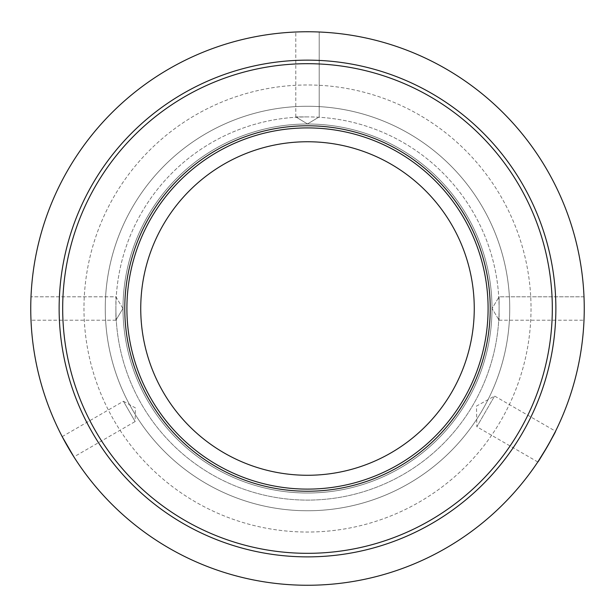 <?xml version="1.0" encoding="UTF-8"?>
<svg xmlns="http://www.w3.org/2000/svg" width="615" height="615" viewBox="0 0 615 615"><rect width="100%" height="100%" fill="white"/><g stroke="black" fill="none" stroke-linecap="round" stroke-linejoin="round"><path stroke-width="0.46" stroke-dasharray="3.08 2.31" d="M62.184 436.619L123.431 401.264L135.139 421.544L135.377 407.883L123.431 401.264L135.139 421.544L73.9 456.899L66.589 444.722M537.81 461.965L476.848 426.764L494.591 396.037L476.487 406.077L476.848 426.764L494.591 396.037L555.553 431.238M30.75 308.507C31.019 323.613 31.019 323.613 30.75 308.507C31.019 323.613 31.019 323.613 30.75 308.507C31.019 323.613 31.019 323.613 30.75 308.507C31.019 323.613 31.019 323.613 30.75 308.507A276.75 276.75 0 0 1 307.5 31.757A276.75 276.75 0 0 1 584.25 308.507C583.981 323.613 583.981 323.613 584.25 308.507C583.981 323.613 583.981 323.613 584.25 308.507C583.981 323.613 583.981 323.613 584.25 308.507C583.981 323.613 583.981 323.613 584.25 308.507A276.75 276.75 0 0 1 307.5 585.257A276.75 276.75 0 0 1 30.75 308.507A276.75 276.75 0 0 1 307.5 31.757A276.75 276.75 0 0 1 584.25 308.507A276.75 276.75 0 0 1 307.5 585.257A276.75 276.75 0 0 1 30.75 308.507A276.75 276.75 0 0 1 307.5 31.757A276.75 276.75 0 0 1 584.25 308.507C583.981 293.401 583.981 293.401 584.25 308.507C583.981 293.401 583.981 293.401 584.25 308.507A276.75 276.75 0 0 1 307.5 585.257A276.75 276.75 0 0 1 30.75 308.507C31.019 293.401 31.019 293.401 30.75 308.507C31.019 293.401 31.019 293.401 30.75 308.507C31.019 293.401 31.019 293.401 30.75 308.507C31.019 293.401 31.019 293.401 30.75 308.507A276.75 276.75 0 0 1 307.5 31.757A276.75 276.75 0 0 1 584.25 308.507A276.75 276.75 0 0 1 307.5 585.257A276.75 276.75 0 0 1 30.75 308.507A276.75 276.75 0 0 1 307.5 31.757A276.75 276.75 0 0 1 584.25 308.507A276.75 276.75 0 0 1 307.5 585.257A276.75 276.75 0 0 1 30.75 308.507M115.904 308.507L115.904 320.215L115.904 308.507A191.596 191.596 0 0 1 307.5 116.912A191.596 191.596 0 0 1 499.096 308.507L499.096 320.215L499.096 308.507A191.596 191.596 0 0 1 307.5 500.103A191.596 191.596 0 0 1 115.904 308.507A191.596 191.596 0 0 1 307.5 116.912A191.596 191.596 0 0 1 499.096 308.507A191.596 191.596 0 0 1 307.5 500.103A191.596 191.596 0 0 1 115.904 308.507L115.904 296.799L115.904 308.507M307.5 31.757C292.394 32.026 292.394 32.026 307.5 31.757C292.394 32.026 292.394 32.026 307.5 31.757C292.394 32.026 292.394 32.026 307.5 31.757C292.394 32.026 292.394 32.026 307.5 31.757C322.606 32.026 322.606 32.026 307.5 31.757C322.606 32.026 322.606 32.026 307.5 31.757M307.5 116.912L295.792 116.912L307.5 116.912M62.684 308.507A244.816 244.816 0 0 1 307.5 63.691A244.816 244.816 0 0 1 552.316 308.507A244.816 244.816 0 0 1 307.5 553.323A244.816 244.816 0 0 1 62.684 308.507M555.868 308.507A248.368 248.368 0 0 0 307.5 60.147A248.368 248.368 0 0 0 59.132 308.507A248.368 248.368 0 0 0 307.5 556.875A248.368 248.368 0 0 0 555.868 308.507A248.368 248.368 0 0 1 307.5 556.875A248.368 248.368 0 0 1 59.132 308.507A248.368 248.368 0 0 1 307.5 60.147A248.368 248.368 0 0 1 555.868 308.507A248.368 248.368 0 0 1 307.5 556.875A248.368 248.368 0 0 1 59.132 308.507A248.368 248.368 0 0 1 307.5 60.147A248.368 248.368 0 0 1 555.868 308.507M126.905 308.507A180.595 180.595 0 0 1 307.5 127.912A180.595 180.595 0 0 1 488.095 308.507A180.595 180.595 0 0 1 307.5 489.11A180.595 180.595 0 0 1 126.905 308.507A180.595 180.595 0 0 1 307.5 127.912A180.595 180.595 0 0 1 488.095 308.507A180.595 180.595 0 0 1 307.5 489.11A180.595 180.595 0 0 1 126.905 308.507A180.595 180.595 0 0 1 307.5 127.912A180.595 180.595 0 0 1 488.095 308.507A180.595 180.595 0 0 1 307.5 489.11A180.595 180.595 0 0 1 126.905 308.507M123 308.507A184.5 184.5 0 0 1 307.5 124.007A184.5 184.5 0 0 1 492 308.507A184.5 184.5 0 0 1 307.5 493.007A184.5 184.5 0 0 1 123 308.507A184.5 184.5 0 0 1 307.5 124.007A184.5 184.5 0 0 1 492 308.507A184.5 184.5 0 0 1 307.5 493.007A184.5 184.5 0 0 1 123 308.507A184.5 184.5 0 0 1 307.5 124.007A184.5 184.5 0 0 1 492 308.507A184.5 184.5 0 0 1 307.5 493.007A184.5 184.5 0 0 1 123 308.507A184.5 184.5 0 0 1 307.5 124.007A184.5 184.5 0 0 1 492 308.507A184.5 184.5 0 0 1 307.5 493.007A184.5 184.5 0 0 1 123 308.507M124.776 308.507A182.724 182.724 0 0 1 307.5 125.783A182.724 182.724 0 0 1 490.224 308.507A182.724 182.724 0 0 1 307.5 491.231A182.724 182.724 0 0 1 124.776 308.507A182.724 182.724 0 0 1 307.5 125.783A182.724 182.724 0 0 1 490.224 308.507A182.724 182.724 0 0 1 307.5 491.231A182.724 182.724 0 0 1 124.776 308.507A182.724 182.724 0 0 1 307.5 125.783A182.724 182.724 0 0 1 490.224 308.507A182.724 182.724 0 0 1 307.5 491.231A182.724 182.724 0 0 1 124.776 308.507M531.029 308.507A223.529 223.529 0 0 1 307.5 532.037A223.529 223.529 0 0 1 83.971 308.507A223.529 223.529 0 0 1 307.5 84.978A223.529 223.529 0 0 1 531.029 308.507A223.529 223.529 0 0 1 307.5 532.037A223.529 223.529 0 0 1 83.971 308.507A223.529 223.529 0 0 1 307.5 84.978A223.529 223.529 0 0 1 531.029 308.507A223.529 223.529 0 0 1 307.5 532.037A223.529 223.529 0 0 1 83.971 308.507A223.529 223.529 0 0 1 307.5 84.978A223.529 223.529 0 0 1 531.029 308.507A223.529 223.529 0 0 1 307.5 532.037A223.529 223.529 0 0 1 83.971 308.507A223.529 223.529 0 0 1 307.5 84.978A223.529 223.529 0 0 1 531.029 308.507M509.743 308.507A202.243 202.243 0 0 1 307.5 510.75A202.243 202.243 0 0 1 105.257 308.507A202.243 202.243 0 0 1 307.5 106.272A202.243 202.243 0 0 1 509.743 308.507A202.243 202.243 0 0 1 307.5 510.75A202.243 202.243 0 0 1 105.257 308.507A202.243 202.243 0 0 1 307.5 106.272A202.243 202.243 0 0 1 509.743 308.507A202.243 202.243 0 0 1 307.5 510.75A202.243 202.243 0 0 1 105.257 308.507A202.243 202.243 0 0 1 307.5 106.272A202.243 202.243 0 0 1 509.743 308.507A202.243 202.243 0 0 1 307.5 510.75A202.243 202.243 0 0 1 105.257 308.507A202.243 202.243 0 0 1 307.5 106.272A202.243 202.243 0 0 1 509.743 308.507M140.743 308.507A166.757 166.757 0 0 1 307.5 141.75A166.757 166.757 0 0 1 474.257 308.507A166.757 166.757 0 0 1 307.5 475.272A166.757 166.757 0 0 1 140.743 308.507A166.757 166.757 0 0 1 307.5 141.75A166.757 166.757 0 0 1 474.257 308.507A166.757 166.757 0 0 1 307.5 475.272A166.757 166.757 0 0 1 140.743 308.507A166.757 166.757 0 0 1 307.5 141.75A166.757 166.757 0 0 1 474.257 308.507A166.757 166.757 0 0 1 307.5 475.272A166.757 166.757 0 0 1 140.743 308.507M309.799 31.765L319.208 32.003L319.208 116.912L319.208 32.003M584.004 296.799L499.096 296.799L492.062 308.507L499.096 320.215L492.062 308.507L499.096 296.799L499.096 308.507L499.096 296.799L499.096 308.507L499.096 296.799L584.004 296.799L584.242 306.209L584.127 300.182M548.572 444.43L547.458 446.39M115.904 320.215L30.996 320.215L115.904 320.215L122.938 308.507L115.904 320.215M499.096 320.215L584.004 320.215L499.096 320.215M295.792 116.912L295.792 32.003L295.792 116.912L307.5 123.946L295.792 116.912M307.5 123.946L319.208 116.912L307.5 123.946M122.938 308.507L115.904 296.799L30.996 296.799L115.904 296.799L122.938 308.507"/><path stroke-width="0.92" d="M66.589 444.722L62.184 436.619L73.9 456.899M547.458 446.39L537.81 461.965C537.794 463.226 556.621 430.615 555.553 431.238L548.572 444.43M552.316 308.507A244.816 244.816 0 0 0 307.5 63.691A244.816 244.816 0 0 0 62.684 308.507A244.816 244.816 0 0 0 307.5 553.323A244.816 244.816 0 0 0 552.316 308.507M59.132 308.507A248.368 248.368 0 0 1 307.5 60.147A248.368 248.368 0 0 1 555.868 308.507A248.368 248.368 0 0 1 307.5 556.875A248.368 248.368 0 0 1 59.132 308.507M488.095 308.507A180.595 180.595 0 0 1 307.5 489.11A180.595 180.595 0 0 1 126.905 308.507A180.595 180.595 0 0 1 307.5 127.912A180.595 180.595 0 0 1 488.095 308.507M490.224 308.507A182.724 182.724 0 0 1 307.5 491.231A182.724 182.724 0 0 1 124.776 308.507A182.724 182.724 0 0 1 307.5 125.783A182.724 182.724 0 0 1 490.224 308.507M30.75 308.507A276.75 276.75 0 0 1 307.5 31.757A276.75 276.75 0 0 1 584.25 308.507L584.242 306.209L584.25 308.507A276.75 276.75 0 0 1 307.5 585.257A276.75 276.75 0 0 1 30.75 308.507M307.5 31.757C322.606 32.026 322.606 32.026 307.5 31.757L309.799 31.765M584.127 300.182L584.042 297.729M584.035 297.652L584.004 296.799M474.257 308.507A166.757 166.757 0 0 1 307.5 475.272A166.757 166.757 0 0 1 140.743 308.507A166.757 166.757 0 0 1 307.5 141.75A166.757 166.757 0 0 1 474.257 308.507"/></g></svg>
